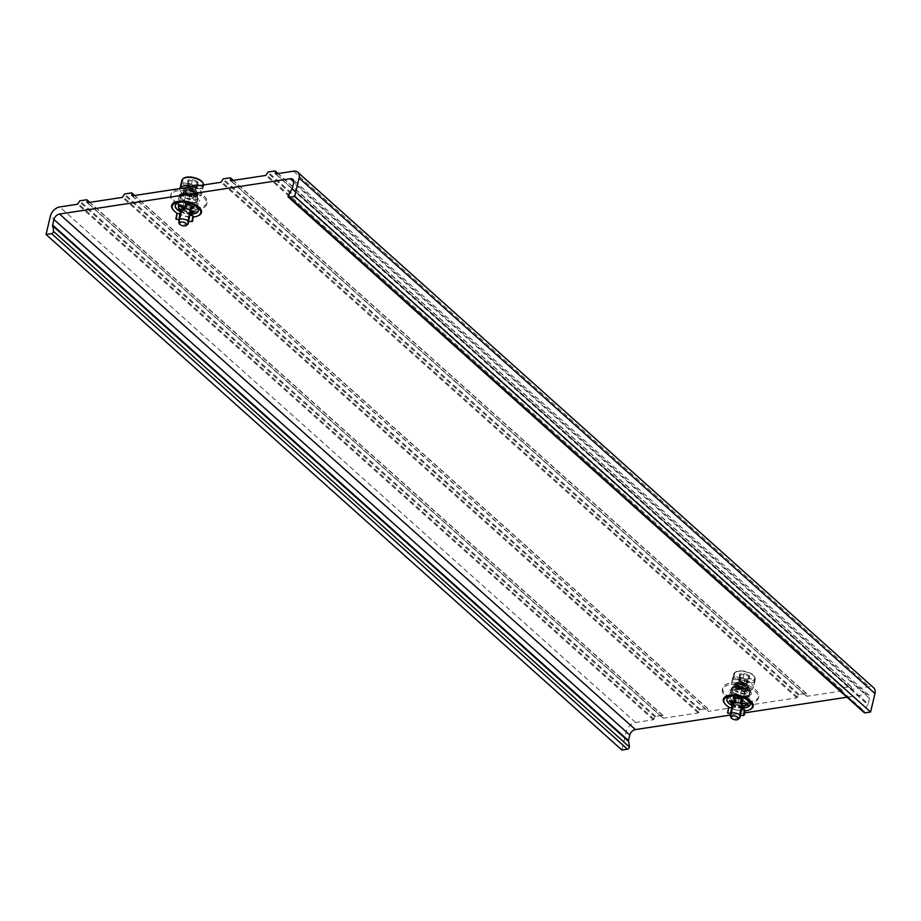 <?xml version="1.0" encoding="UTF-8"?>
<svg xmlns="http://www.w3.org/2000/svg" width="921" height="921" viewBox="0 0 921 921"><rect width="100%" height="100%" fill="white"/><g stroke="black" fill="none" stroke-linecap="round" stroke-linejoin="round"><path stroke-width="0.69" stroke-dasharray="4.61 3.45" d="M733.53 676.555L732.909 676.993C732.356 679.594 732.448 680.216 733.197 678.858C733.404 676.187 733.3 675.565 732.909 676.993L733.335 677.28C732.863 679.295 732.932 679.767 733.542 678.673L733.519 676.544L739.736 677.442L739.333 680.262L739.736 677.442M733.231 679.318L733.542 678.673L733.116 679.364L739.333 680.262M753.274 687.814A11.156 5.227 13.3 0 0 741.578 679.767A11.156 5.227 -166.7 0 0 731.562 682.68A11.156 5.227 -166.7 0 0 743.259 690.727A11.156 5.227 13.3 0 0 753.274 687.814L755.243 679.491A11.156 5.227 -166.7 0 0 743.535 671.444A11.156 5.227 -166.7 0 0 733.53 674.356A11.156 5.227 -166.7 0 0 745.227 682.403A11.156 5.227 -166.7 0 0 755.243 679.491C755.278 675.461 751.432 672.652 743.719 671.052C738.089 670.361 734.693 671.467 733.53 674.356L731.562 682.68M754.334 679.617L754.023 680.262C754.633 679.168 754.702 679.64 754.241 681.667L754.38 680.089C755.116 678.719 755.208 679.341 754.667 681.954C754.264 683.37 754.161 682.749 754.38 680.089L754.76 679.261L748.232 678.673L747.829 681.494L748.232 678.673M754.046 682.392L754.241 681.667L754.368 682.852L747.829 681.494M748.324 687.699L747.794 687.48A0.829 0.691 -130 0 0 747.368 687.619C742.556 690.462 733.035 684.165 738.124 683.727L737.836 682.127A6.689 3.131 -166.7 0 0 738.607 687.158A6.689 3.131 -166.7 0 0 748.324 687.699A0.829 0.691 -130 0 1 747.53 688.862A0.829 0.691 -130 0 1 747.368 687.619M742.487 688.022C736.65 686.629 732.828 687.193 731.021 689.714L732.022 693.525C731.228 693.87 730.572 692.327 730.042 688.92C732.137 686.329 736.386 685.777 742.787 687.285C757.074 690.727 748.301 699.143 746.286 697.116L749.901 694.584C750.247 691.947 747.771 689.76 742.487 688.022C751.179 691.579 752.146 694.25 745.365 696.023C736.052 695.01 732.068 692.224 733.404 687.665C739.505 685.201 744.721 686.133 749.038 690.462C748.209 694.284 744.007 694.446 736.455 690.934C725.644 679.053 761.437 689.38 743.754 690.934C736.293 689 734.359 686.652 737.974 683.889C744.824 683.624 747.887 684.982 747.161 687.952M742.787 687.285C753.125 691.579 754.172 694.779 745.952 696.875C734.739 695.562 730.123 692.235 732.103 686.905C739.77 684.199 745.975 685.512 750.73 690.831C749.153 695.378 743.892 695.447 734.958 691.026C730.802 685.466 733.738 683.336 743.788 684.671C752.02 688.666 752.031 691.026 743.811 691.74C734.544 689.219 732.287 686.318 737.053 683.048C745.722 682.875 749.59 684.706 748.635 688.563M737.905 683.739C735.856 685.903 735.372 687.054 736.443 687.204C734.889 686.744 735.177 685.259 737.284 682.726L738.124 683.727M737.836 682.127L737.284 682.726M747.864 687.446A6.102 2.867 13.3 0 0 741.958 682.242A6.102 2.867 13.3 0 0 738.228 682.392L738.251 682.403A6.09 2.855 -166.7 0 0 736.996 685.466A6.09 2.855 -166.7 0 0 742.879 688.229A6.09 2.855 -166.7 0 0 747.794 687.48M742.499 689.311A5.422 2.544 -166.7 0 0 746.252 689.012A5.422 2.544 -166.7 0 0 747.368 687.895A5.422 2.544 -166.7 0 0 741.681 683.981A5.422 2.544 -166.7 0 0 736.812 685.397A5.422 2.544 -166.7 0 0 737.307 686.905A5.422 2.544 -166.7 0 0 742.499 689.311M742.441 689.392A5.204 2.441 -166.7 0 0 746.033 689.104A5.204 2.441 -166.7 0 0 746.54 686.479A5.204 2.441 -166.7 0 0 741.647 684.28A5.204 2.441 -166.7 0 0 737.456 687.078A5.204 2.441 -166.7 0 0 742.441 689.392M741.739 684.856A4.029 1.888 13.3 0 1 745.964 687.768A4.029 1.888 13.3 0 1 742.349 688.816A4.029 1.888 -166.7 0 1 738.112 685.903A4.029 1.888 -166.7 0 1 741.739 684.856M733.772 704.266A4.029 1.888 -166.7 0 1 737.399 703.218A4.029 1.888 13.3 0 1 741.624 706.119A4.029 1.888 13.3 0 1 738.009 707.178A4.029 1.888 -166.7 0 1 733.772 704.266L734.164 702.619M742.982 706.442A5.422 2.544 13.3 0 1 738.112 707.858A5.422 2.544 -166.7 0 1 732.425 703.943M740.542 715.122L741.877 709.458M739.989 717.632A5.422 2.544 13.3 0 1 735.649 718.253A5.422 2.544 -166.7 0 1 730.929 716.319L731.781 712.969L731.309 713.787L731.343 710.137M739.528 714.731A5.526 0.909 98.2 0 0 739.77 717.471A5.526 0.909 98.2 0 0 739.874 717.551M740.749 714.259L740.277 715.076M741.14 709.112L741.106 712.762M743.673 715.525L744.629 709.976M732.92 708.168L732.483 705.325A5.526 0.909 -81.8 0 1 732.679 705.428A5.526 0.909 -81.8 0 1 732.92 708.168L731.781 712.969M732.137 711.473L732.172 707.812L731.7 708.629M728.868 707.34L728.004 713.303M731.009 716.273A5.526 0.909 -81.8 0 1 730.572 713.441M728.131 707.858L727.59 712.612M725.829 694.48A18.501 8.669 -166.7 0 0 745.181 701.595A18.501 8.669 -166.7 0 0 758.789 696.449A18.501 8.669 -166.7 0 0 755.715 689.91A18.501 8.669 -166.7 0 0 736.374 682.806A18.501 8.669 -166.7 0 0 722.766 687.941A18.501 8.669 -166.7 0 0 725.829 694.48M733.749 693.271A8.703 4.075 13.3 0 1 732.31 690.197A8.703 4.075 13.3 0 1 738.711 687.78A8.703 4.075 13.3 0 1 747.794 691.118A8.703 4.075 13.3 0 1 749.245 694.192A8.703 4.075 13.3 0 1 742.844 696.61A8.703 4.075 13.3 0 1 733.749 693.271M725.449 696.069A18.501 8.669 -166.7 0 0 744.801 703.183A18.501 8.669 -166.7 0 0 758.409 698.049A18.501 8.669 -166.7 0 0 755.347 691.498A18.501 8.669 -166.7 0 0 735.994 684.395A18.501 8.669 -166.7 0 0 722.386 689.53A18.501 8.669 -166.7 0 0 725.449 696.069M621.905 750.039L626.268 731.585A9.256 6.194 131.8 0 1 635.617 722.49L653.357 719.773L655.637 716.354L662.89 715.387L663.327 718.253L698.187 712.923L700.467 709.504L707.374 708.445L708.157 711.392L796.826 697.83L799.106 694.411L806.359 693.444L806.796 696.311L841.656 690.969L843.935 687.561L851.188 686.582L851.626 689.449L869.355 686.732A9.256 6.194 131.8 0 1 873.649 687.791M203.668 197.612A18.501 8.669 13.3 0 1 206.73 204.151A18.501 8.669 13.3 0 1 193.122 209.286A18.501 8.669 13.3 0 1 173.781 202.183A18.501 8.669 13.3 0 1 170.719 195.643A18.501 8.669 13.3 0 1 184.327 190.497A18.501 8.669 13.3 0 1 203.668 197.612M292.325 188.368L868.181 703.909L869.493 698.371A5.549 3.719 -48.2 0 0 868.71 694.918A5.549 3.719 -48.2 0 0 866.131 694.284L846.963 697.22M744.974 712.819L730.284 715.064M734.06 701.986L730.295 698.625A5.917 2.775 13.3 0 1 729.317 696.529A5.917 2.775 13.3 0 1 731.021 695.136M734.555 694.975A5.917 2.775 13.3 0 1 739.862 697.162L741.992 699.074M747.276 703.817A5.917 2.775 13.3 0 1 748.013 705.682A5.917 2.775 13.3 0 1 743.661 707.328A5.917 2.775 13.3 0 1 737.468 705.049L734.267 702.182M742.326 699.361L747.023 703.575L748.761 696.264A5.917 2.775 13.3 0 1 749.752 698.36A5.917 2.775 13.3 0 1 745.388 700.006A5.917 2.775 13.3 0 1 739.206 697.727L732.091 691.36A8.703 4.075 13.3 0 1 741.658 689.898L748.761 696.264M182.6 208.284L185.8 211.151A5.917 2.775 -166.7 0 0 191.994 213.43A5.917 2.775 -166.7 0 0 196.346 211.784A5.917 2.775 -166.7 0 0 195.367 209.689L192.915 207.501M191.131 205.913L188.195 203.276A5.917 2.775 -166.7 0 0 182.876 201.089M179.342 201.239A5.917 2.775 -166.7 0 0 177.649 202.643A5.917 2.775 -166.7 0 0 178.628 204.738L179.261 205.302M868.181 703.909A1.854 1.243 131.8 0 1 867.824 704.692A37.013 24.763 -48.2 0 0 864.094 711.024A1.854 1.243 131.8 0 0 864.186 712.635M732.034 691.303A5.917 2.775 13.3 0 1 731.044 689.219A5.917 2.775 13.3 0 1 735.407 687.573A5.917 2.775 13.3 0 1 741.589 689.841L741.658 689.898A8.703 4.075 -166.7 0 1 747.426 692.707A8.703 4.075 -166.7 0 1 748.865 695.792A8.703 4.075 -166.7 0 1 748.704 696.218A8.703 4.075 13.3 0 1 739.149 697.681A8.703 4.075 -166.7 0 1 733.369 694.86A8.703 4.075 -166.7 0 1 731.93 691.786A8.703 4.075 -166.7 0 1 732.091 691.36L731.136 695.102M187.527 203.84A5.917 2.775 -166.7 0 0 193.721 206.108A5.917 2.775 -166.7 0 0 198.073 204.474A5.917 2.775 -166.7 0 0 197.094 202.378L189.922 195.954A5.917 2.775 -166.7 0 0 183.728 193.675A5.917 2.775 -166.7 0 0 179.376 195.321A5.917 2.775 -166.7 0 0 180.355 197.416L187.527 203.84L185.8 211.151M197.186 201.895A8.703 4.075 13.3 0 0 195.747 198.821A8.703 4.075 13.3 0 0 189.979 196.012A8.703 4.075 -166.7 0 0 180.412 197.474A8.703 4.075 13.3 0 0 180.263 197.9A8.703 4.075 13.3 0 0 181.702 200.974A8.703 4.075 13.3 0 0 187.47 203.783A8.703 4.075 -166.7 0 0 197.036 202.321A8.703 4.075 13.3 0 0 197.186 201.895L197.566 200.306A8.703 4.075 -166.7 0 0 196.127 197.232A8.703 4.075 -166.7 0 0 187.032 193.894A8.703 4.075 -166.7 0 0 180.631 196.3A8.703 4.075 -166.7 0 0 182.082 199.385A8.703 4.075 -166.7 0 0 191.165 202.724A8.703 4.075 -166.7 0 0 197.566 200.306M204.048 196.023A18.501 8.669 13.3 0 1 207.11 202.562A18.501 8.669 13.3 0 1 193.502 207.697A18.501 8.669 13.3 0 1 174.161 200.594A18.501 8.669 13.3 0 1 171.087 194.043A18.501 8.669 13.3 0 1 184.695 188.909A18.501 8.669 13.3 0 1 204.048 196.023M187.688 193.537L187.435 192.696L187.688 193.537L181.299 194.711L185.386 190.302A0.829 0.725 35.2 0 0 185.052 189.461L184.488 189.277A0.829 0.725 35.2 0 0 184.315 190.705A0.829 0.725 35.2 0 0 185.386 190.302M187.435 192.696L179.676 194.331L189.761 199.212L198.084 194.941L189.116 195.954L183.832 189.784M195.31 195.413C197.727 192.754 197.992 192.742 196.115 195.379L195.31 195.413A0.829 0.633 -115 0 1 195.505 193.974A6.09 2.855 -166.7 0 0 195.966 190.9A6.09 2.855 -166.7 0 0 190.279 188.368A6.09 2.855 -166.7 0 0 185.052 189.461M183.924 189.553C190.048 184.73 200.433 191.395 196.864 194.918L196.115 195.379A0.829 0.633 -115 0 0 195.966 194.227A6.689 3.131 -166.7 0 0 193.709 189.047A6.689 3.131 -166.7 0 0 184.488 189.277M179.883 188.782L179.94 188.563A11.156 5.227 -166.7 0 0 179.883 188.782A11.156 5.227 -166.7 0 0 191.591 196.829A11.156 5.227 13.3 0 0 201.607 193.917L203.576 185.605A11.156 5.227 -166.7 0 0 203.633 184.937L203.576 185.605A11.156 5.227 -166.7 0 1 193.56 188.517A11.156 5.227 -166.7 0 1 181.851 180.47M193.076 186.56A11.156 5.227 13.3 0 1 201.607 193.917M181.564 185.432L181.518 184.96C181.725 182.3 181.633 181.679 181.23 183.095C180.677 185.708 180.781 186.33 181.518 184.96L181.656 183.383C181.184 185.409 181.253 185.869 181.874 184.787L181.437 185.478L187.665 186.376L188.068 183.555L187.665 186.376M202.655 185.72L202.344 186.376C202.965 185.282 203.034 185.743 202.562 187.769L202.701 186.192C203.449 184.822 203.541 185.443 202.988 188.057C202.585 189.473 202.493 188.851 202.701 186.192L203.081 185.374L196.553 184.776L196.15 187.596L196.553 184.776M202.367 188.494L202.562 187.769L202.689 188.955L196.15 187.596M197.67 181.61L192.42 179.434L187.631 180.159L188.08 183.083L193.318 185.271L198.119 184.534L197.67 181.61L195.805 186.503L196.185 188.966L192.121 189.588L189.91 188.667A4.352 2.038 -166.7 0 0 192.075 189.254A4.352 2.038 -166.7 0 0 194.158 189.277A4.352 2.038 -166.7 0 0 195.977 188.126A4.352 2.038 -166.7 0 0 195.989 187.734A4.352 2.038 -166.7 0 0 193.583 185.582A4.352 2.038 -166.7 0 0 191.418 184.983A4.352 2.038 -166.7 0 0 189.335 184.96A4.352 2.038 -166.7 0 0 187.516 186.123A4.352 2.038 -166.7 0 0 187.504 186.503A4.352 2.038 -166.7 0 0 189.91 188.667L187.688 187.746L187.308 185.271L191.361 184.661L195.805 186.503M193.318 185.271L198.119 184.534L197.152 184.879L196.185 188.966M192.42 179.434L192.328 180.562L188.275 181.184L187.631 180.159L188.275 181.184L187.308 185.271M188.08 183.083L188.655 183.647L188.08 183.083L188.655 183.647L187.688 187.746M188.275 181.184L188.655 183.647L193.088 185.501L192.121 189.588M191.108 186.284A4.352 2.038 13.3 0 1 195.666 189.415A4.352 2.038 13.3 0 1 192.673 190.635A4.352 2.038 13.3 0 1 191.764 190.555A4.352 2.038 -166.7 0 1 189.335 189.841A4.352 2.038 -166.7 0 1 187.205 187.412A4.352 2.038 -166.7 0 1 191.108 186.284M197.152 184.879L196.772 182.416L192.328 180.562L191.361 184.661M181.529 182.197L181.23 183.095M190.82 195.425A5.422 2.544 -166.7 0 0 194.573 195.125A5.422 2.544 -166.7 0 0 195.689 194.009A5.422 2.544 -166.7 0 0 190.002 190.094A5.422 2.544 -166.7 0 0 185.133 191.51A5.422 2.544 -166.7 0 0 185.628 193.007A5.422 2.544 -166.7 0 0 190.82 195.425M190.762 195.494A5.204 2.441 -166.7 0 0 194.366 195.217A5.204 2.441 -166.7 0 0 194.872 192.593A5.204 2.441 -166.7 0 0 189.979 190.382A5.204 2.441 -166.7 0 0 185.777 193.191A5.204 2.441 -166.7 0 0 190.762 195.494M190.06 190.958A4.029 1.888 13.3 0 1 194.296 193.871A4.029 1.888 13.3 0 1 190.67 194.93A4.029 1.888 -166.7 0 1 186.445 192.017A4.029 1.888 -166.7 0 1 190.06 190.958M182.105 210.379A4.029 1.888 -166.7 0 1 185.72 209.32A4.029 1.888 13.3 0 1 189.956 212.233A4.029 1.888 13.3 0 1 186.33 213.281A4.029 1.888 -166.7 0 1 182.105 210.379L182.496 208.722M191.303 212.555A5.422 2.544 13.3 0 1 186.433 213.971A5.422 2.544 -166.7 0 1 180.746 210.057M188.874 221.224L190.21 215.572M188.31 223.734A5.422 2.544 13.3 0 1 183.981 224.367A5.422 2.544 -166.7 0 1 179.25 222.422L180.113 219.071L179.641 219.889L179.676 216.239M187.849 220.833A5.526 0.909 98.2 0 0 188.103 223.573A5.526 0.909 98.2 0 0 188.195 223.665M189.07 220.372L188.598 221.19M189.461 215.215L189.427 218.864M191.994 221.639L192.95 216.09M181.241 214.271L180.804 211.439A5.526 0.909 -81.8 0 1 181 211.531A5.526 0.909 -81.8 0 1 181.241 214.271L180.113 219.071M180.47 217.575L180.504 213.925L180.032 214.743M177.189 213.442L176.325 219.417M179.33 222.375A5.526 0.909 -81.8 0 1 178.893 219.543M176.464 213.971L175.911 218.726M749.349 675.507L744.099 673.32L739.298 674.057L739.747 676.97L744.997 679.157L749.798 678.42L749.349 675.507L747.472 680.389L747.852 682.852L743.8 683.474L741.578 682.553A4.352 2.038 -166.7 0 0 743.742 683.152A4.352 2.038 -166.7 0 0 745.826 683.163A4.352 2.038 -166.7 0 0 747.656 682.012A4.352 2.038 -166.7 0 0 747.668 681.621A4.352 2.038 -166.7 0 0 745.262 679.468A4.352 2.038 -166.7 0 0 743.086 678.881A4.352 2.038 -166.7 0 0 741.014 678.858A4.352 2.038 -166.7 0 0 739.183 680.009A4.352 2.038 -166.7 0 0 739.172 680.4A4.352 2.038 -166.7 0 0 741.578 682.553L739.367 681.632L738.987 679.168L743.04 678.547L747.472 680.389M744.997 679.157L749.798 678.42L748.819 678.765L747.852 682.852M744.099 673.32L744.007 674.46L739.954 675.081L739.298 674.057L739.954 675.081L738.987 679.168M739.747 676.97L740.334 677.545L739.747 676.97L740.334 677.545L739.367 681.632M739.954 675.081L740.334 677.545L744.767 679.387L743.8 683.474M742.787 680.17A4.352 2.038 13.3 0 1 747.345 683.301A4.352 2.038 13.3 0 1 744.352 684.522A4.352 2.038 13.3 0 1 743.443 684.441A4.352 2.038 -166.7 0 1 741.014 683.739A4.352 2.038 -166.7 0 1 738.884 681.31A4.352 2.038 -166.7 0 1 742.787 680.17M748.819 678.765L748.439 676.302L744.007 674.46L743.04 678.547M742.476 705.993L742.28 706.821L739.77 705.693L739.966 704.864L744.076 706.165M742.28 706.821L743.88 706.994M732.517 703.702L735.626 705.002L737.295 704.484L737.099 705.313L735.43 705.843L732.287 704.507M745.814 697.853A11.996 5.63 -166.7 0 1 748.359 699.626A11.996 5.63 13.3 0 1 745.308 707.052A11.996 5.63 13.3 0 1 728.983 702.585A11.996 5.63 -166.7 0 1 733.738 694.998M740.737 702.251L740.933 701.422A4.409 2.061 -166.7 0 1 741.865 702.078A4.409 2.061 13.3 0 1 742.453 702.781L742.257 703.609M747.322 703.736L747.622 703.172L746.424 702.688L742.453 702.781M739.966 704.864A4.409 2.061 13.3 0 1 737.295 704.484M742.545 708.03A11.869 5.561 13.3 0 1 732.31 705.659M739.77 705.693A4.409 2.061 13.3 0 1 737.099 705.313M740.933 701.422L740.795 700.57M729.444 701.077L730.457 700.386L729.858 701.077M730.261 701.215L730.457 700.386L734.037 701.56A4.409 2.061 -166.7 0 1 735.188 700.593L734.993 701.422M741.785 699.004L741.981 698.176L742.533 699.2L741.981 698.176L733.841 697.001L733.646 697.83M746.148 699.097A11.869 5.561 -166.7 0 0 745.538 698.74A11.869 5.561 -166.7 0 0 733.588 695.919A11.869 5.561 -166.7 0 0 732.886 695.965M745.112 710.851A14.655 6.873 13.3 0 1 729.351 707.409M749.682 709.711A15.323 7.184 13.3 0 1 725.875 704.772A15.323 7.184 -166.7 0 1 724.965 703.874M193.847 207.19L194.043 206.362L193.79 207.294L194.043 206.362L186.675 203.299L185.455 204.255M190.428 209.47L190.624 208.641A4.409 2.061 13.3 0 1 190.923 209.735A4.409 2.061 13.3 0 1 190.831 209.988L191.522 210.449L190.808 210.046M191.326 211.277L190.635 210.817L191.326 211.277L191.522 210.449L194.319 210.736L194.124 211.565M194.204 211.577L194.319 210.736L194.711 211.749M194.147 203.955A11.996 5.63 13.3 0 1 193.64 213.165A11.996 5.63 -166.7 0 1 177.304 208.699A11.996 5.63 -166.7 0 1 180.355 201.262A11.996 5.63 13.3 0 1 182.059 201.1M183.014 207.651L183.21 206.822A4.409 2.061 -166.7 0 1 184.2 206.546A4.409 2.061 13.3 0 1 185.42 206.477L185.225 207.306M186.1 205.855L185.42 206.477M181.207 202.067A11.869 5.561 13.3 0 1 181.909 202.021A11.869 5.561 13.3 0 1 193.871 204.853A11.869 5.561 13.3 0 1 194.469 205.199M183.21 206.822L179.871 204.727L178.478 204.543L178.271 205.418M180.585 209.309L183.659 209.712A4.409 2.061 -166.7 0 0 186.077 210.713L188.08 212.371L191.695 212.21M183.659 209.712L183.463 210.541L180.389 210.138M180.631 211.761A11.869 5.561 -166.7 0 0 190.877 214.133M186.79 211.888L186.595 212.716L187.884 213.2L191.499 213.039M186.595 212.716L186.077 210.713M183.463 210.541A4.409 2.061 -166.7 0 0 185.881 211.542M177.672 213.511A14.655 6.873 -166.7 0 0 193.433 216.953M198.003 215.825A15.323 7.184 13.3 0 1 195.056 216.585A15.323 7.184 -166.7 0 1 173.298 209.976M743.765 671.156A10.361 4.858 -166.7 0 0 734.428 674.782A10.361 4.858 -166.7 0 0 745.331 681.333A10.361 4.858 -166.7 0 0 754.667 677.695A10.361 4.858 -166.7 0 0 743.765 671.156M742.694 688.494A5.422 2.544 13.3 0 1 737.007 684.591A5.422 2.544 13.3 0 1 741.865 683.175A5.422 2.544 13.3 0 1 747.553 687.078A5.422 2.544 13.3 0 1 742.694 688.494M132.302 195.851L708.157 711.392M796.826 697.83L220.971 182.289M132.325 195.851L707.696 710.954M866.131 694.284L293.764 181.863M869.493 698.371L293.638 182.83M291.969 189.15L867.824 704.692M288.238 195.482L864.094 711.024M293.5 171.191L869.355 686.732M851.165 689.012L275.793 173.908L851.626 689.449M851.315 686.939L277.9 173.585M850.854 686.502L274.999 170.961M843.935 687.561L268.08 172.02M843.222 688.171L267.366 172.63M842.37 690.359L266.514 174.817M841.656 690.969L265.801 175.427M806.324 695.873L230.952 180.758L806.796 696.311M806.474 693.789L233.071 180.435M806.013 693.363L230.158 177.822M799.106 694.411L223.25 178.87M798.392 695.033L222.537 179.491M797.54 697.22L221.685 181.679M707.846 708.882L134.431 195.528M707.374 708.445L131.519 192.903M700.467 709.504L124.611 193.963M699.753 710.114L123.898 194.573M698.901 712.301L123.046 196.76M698.187 712.923L122.332 197.382M662.855 717.816L87.483 202.712L663.327 718.253M663.005 715.744L89.59 202.39M662.544 715.306L86.689 199.765M655.637 716.354L79.782 200.824M654.923 716.975L79.068 201.434M654.06 719.163L78.204 203.622M653.357 719.773L77.502 204.232M635.617 722.49L59.761 206.949M626.268 731.585L50.413 216.044M731.124 695.125L730.295 698.625M741.589 689.841L739.862 697.162M739.206 697.727L737.468 705.049M197.094 202.378L195.367 209.689M180.355 197.416L179.457 201.204M179.457 201.227L178.628 204.738M189.922 195.954L188.195 203.276M195.517 193.986A6.102 2.867 13.3 0 1 191.211 194.354A6.102 2.867 13.3 0 1 184.994 189.496M192.086 177.258A10.361 4.858 -166.7 0 0 182.761 180.884A10.361 4.858 -166.7 0 0 193.663 187.435A10.361 4.858 -166.7 0 0 202.263 182.174M191.015 194.607A5.422 2.544 13.3 0 1 185.328 190.693A5.422 2.544 13.3 0 1 190.198 189.277A5.422 2.544 13.3 0 1 195.885 193.191A5.422 2.544 13.3 0 1 191.015 194.607M741.002 705.947L741.209 705.118M736.236 704.404L736.04 705.233M746.424 702.688L746.229 703.517M743.615 703.091L743.42 703.92M733.841 702.389L734.037 701.56M732.886 702.401L733.081 701.572M734.175 704.738L733.979 705.567M735.626 705.002L735.43 705.843M186.675 203.299L186.479 204.128M181.794 207.317L181.99 206.488M179.871 204.727L179.676 205.556M178.478 204.543L178.283 205.383M182.427 209.286L182.231 210.115M186.721 211.98L186.917 211.151M188.08 212.371L187.884 213.2M737.652 682.139C728.914 684.556 743.823 693.283 748.439 688.896M736.812 685.397L737.007 684.591C736.409 685.546 738.354 686.744 742.844 688.148C746.816 688.033 748.393 687.676 747.553 687.078L747.368 687.895M741.624 706.119L742.015 704.473M742.234 703.563L745.964 687.768M734.382 701.71L734.912 699.442M735.257 697.98L738.112 685.903M730.48 713.671L731.309 713.787M758.789 696.449L758.409 698.049M131.956 195.77L707.812 711.311M868.71 694.918L292.855 179.376M275.425 173.827L851.28 689.369M851.188 686.582L278.13 173.551M230.595 180.677L806.451 696.218M806.359 693.444L233.301 180.401M707.719 708.525L134.662 195.494M87.127 202.62L662.982 718.161M662.89 715.387L89.832 202.344M729.317 696.529L731.044 689.219M748.013 705.682L749.752 698.36M732.31 690.197L731.93 691.786M749.245 694.192L748.865 695.792M198.073 204.474L196.346 211.784M180.263 197.9L180.631 196.3M206.73 204.151L207.11 202.562M170.719 195.643L171.087 194.043M188.287 180.942L188.667 183.429M188.414 183.118L193.272 185.133M193.249 185.133L197.624 184.465M195.977 188.126L195.666 189.415M187.516 186.123L187.205 187.412M188.068 183.555L181.851 182.657M192.673 190.635L189.335 189.841M185.133 191.51L185.328 190.693C184.741 191.66 186.687 192.846 191.165 194.262C195.148 194.147 196.714 193.79 195.885 193.191L195.689 194.009M185.098 190.912L185.282 190.532C187.942 187.308 200.859 193.917 195.229 194.02M189.956 212.233L190.348 210.575M190.555 209.677L190.958 208.008M191.395 206.143L194.296 193.871M182.738 207.697L186.445 192.017M178.812 219.774L179.641 219.889M179.676 194.331C178.202 195.862 180.539 198.36 186.698 201.814C201.365 204.404 197.785 201.526 199.788 200.041M187.47 193.94C198.522 195.885 198.637 199.915 198.165 199.166L198.165 199.661M181.299 194.711C180.815 193.778 182.669 192.996 186.859 192.374C197.405 193.364 198.188 197.865 197.313 197.106M181.575 192.431C180.24 193.859 182.381 196.104 188.022 199.155C200.064 201.526 198.165 197.808 198.936 197.497M183.198 192.811C182.888 192.086 184.281 191.441 187.377 190.889C201.215 193.64 195.114 194.999 196.461 194.561M183.475 190.532C182.381 191.81 184.154 193.732 188.805 196.311C198.568 198.395 197.382 195.528 198.084 194.941M179.376 195.321L177.649 202.643M722.766 687.941L722.386 689.53M739.954 674.828L740.346 677.326M740.093 677.004L744.939 679.019L749.303 678.351M747.656 682.012L747.345 683.301M739.183 680.009L738.884 681.31M744.352 684.522L741.014 683.739M742.717 698.924L742.522 699.753M733.197 697.324L733.001 698.153M729.501 700.386L729.305 701.215M733.588 695.919L732.08 695.977M745.538 698.74L746.85 699.465M194.366 206.857L194.17 207.686M190.923 209.735L190.728 210.575M178.352 205.003L178.156 205.832M195.033 211.139L194.838 211.968M181.909 202.021L180.412 202.09M193.871 204.853L195.171 205.579"/><path stroke-width="1.38" d="M732.356 705.866L732.425 703.943A5.422 2.544 -166.7 0 1 737.295 702.527A5.422 2.544 13.3 0 1 742.982 706.442L741.992 709.228M732.207 704.887L730.503 713.568A5.422 2.544 -166.7 0 1 734.831 712.935A5.422 2.544 13.3 0 1 739.563 714.869L741.44 706.626L742.752 707.374M739.874 717.551A5.526 0.909 98.2 0 0 739.966 717.563L740.542 715.122M738.193 719.255A3.903 1.83 13.3 0 1 735.004 719.773A3.903 1.83 -166.7 0 1 730.963 717.551A3.903 1.83 -166.7 0 1 734.417 715.939A3.903 1.83 13.3 0 1 738.193 719.255L739.966 717.655L739.563 714.869M744.629 709.976L743.581 715.559L740.277 715.076L740.311 711.426M740.668 709.93L741.14 709.112L744.444 709.584M743.581 715.559L744.997 710.298L744.318 715.03M741.889 709.216A5.526 0.909 98.2 0 0 741.44 706.626M730.503 713.568L730.929 716.319M730.48 713.671L727.82 712.912L728.776 707.363L731.907 707.777M727.59 712.612L728.776 707.363M233.071 180.435L230.158 177.822L223.25 178.87L220.971 182.289L132.325 195.851M89.59 202.39L86.689 199.765L79.782 200.824L77.502 204.232L59.761 206.949A9.256 6.194 -48.2 0 0 50.413 216.044L46.05 234.498L51.588 233.658A1.854 1.243 -48.2 0 0 53.51 231.39A37.013 24.763 131.8 0 0 52.612 225.76A1.854 1.243 -48.2 0 1 52.612 225.035L53.913 219.497A5.549 3.719 131.8 0 1 59.531 214.04L290.276 178.743A5.549 3.719 131.8 0 1 292.855 179.376A5.549 3.719 131.8 0 1 293.638 182.83L292.325 188.368A1.854 1.243 -48.2 0 1 291.969 189.15A37.013 24.763 -48.2 0 0 288.238 195.482A1.854 1.243 -48.2 0 0 288.331 197.094A1.854 1.243 -48.2 0 0 289.194 197.313L294.732 196.461L299.095 178.006A9.256 6.194 -48.2 0 0 297.794 172.262A9.256 6.194 -48.2 0 0 293.5 171.191L275.793 173.908M87.15 200.202L87 202.275M134.431 195.528L131.519 192.903L124.611 193.963L122.332 197.382L87.472 202.712M131.991 193.341L131.841 195.413M230.618 178.248L230.469 180.332M277.9 173.585L274.999 170.961L268.08 172.02L265.801 175.427L230.941 180.769M275.46 171.398L275.31 173.47M730.284 715.064L635.386 729.582A5.549 3.719 -48.2 0 0 629.768 735.039L628.467 740.576A1.854 1.243 131.8 0 0 628.467 741.301A37.013 24.763 131.8 0 1 629.365 746.931A1.854 1.243 131.8 0 1 627.443 749.187L621.905 750.039L46.05 234.498M846.963 697.22L744.974 712.819M731.021 695.136A5.917 2.775 13.3 0 1 734.555 694.975M192.915 207.501L191.131 205.913M182.876 201.089A5.917 2.775 -166.7 0 0 179.342 201.239M179.261 205.302L182.6 208.284M294.732 196.461L870.587 712.002L865.049 712.854A1.854 1.243 131.8 0 1 864.186 712.635L288.331 197.094M870.587 712.002L874.95 693.548A9.256 6.194 131.8 0 0 873.649 687.791L297.794 172.262M193.076 186.56A11.156 5.227 13.3 0 0 189.899 185.869A11.156 5.227 -166.7 0 0 179.952 188.563L181.851 180.47A11.156 5.227 -166.7 0 1 191.867 177.557A11.156 5.227 -166.7 0 1 203.633 184.937M181.529 182.197L181.23 183.095M180.677 211.98L180.746 210.057A5.422 2.544 -166.7 0 1 185.616 208.641A5.422 2.544 13.3 0 1 191.303 212.555L190.325 215.341M180.528 210.99L178.824 219.67A5.422 2.544 -166.7 0 1 183.164 219.037A5.422 2.544 13.3 0 1 187.884 220.982L189.772 212.728L191.084 213.488M188.195 223.665A5.526 0.909 98.2 0 0 188.287 223.676L188.874 221.224M186.526 225.369A3.903 1.83 13.3 0 1 183.325 225.887A3.903 1.83 -166.7 0 1 179.296 223.653A3.903 1.83 -166.7 0 1 182.738 222.053A3.903 1.83 13.3 0 1 186.526 225.369L188.287 223.768L187.884 220.982M192.95 216.09L191.913 221.662L188.598 221.19L188.632 217.529M188.989 216.032L189.461 215.215L192.777 215.698M191.913 221.662L193.318 216.4L192.639 221.144M190.221 215.33A5.526 0.909 98.2 0 0 189.772 212.728M178.824 219.67L179.25 222.422M178.812 219.774L176.141 219.025L177.097 213.476L180.228 213.879M175.911 218.726L177.097 213.476M742.476 705.993L744.076 706.165L747.599 703.207M742.28 706.821L743.88 706.994L747.426 704.001M729.559 700.605L732.517 703.702M729.444 701.077L732.287 704.507M746.148 699.097A11.869 5.561 -166.7 0 1 748.048 700.49A11.869 5.561 13.3 0 1 742.545 708.03M732.31 705.659A11.869 5.561 13.3 0 1 728.879 703.425A11.869 5.561 -166.7 0 1 732.886 695.965M742.476 699.442L740.737 702.251A4.409 2.061 -166.7 0 1 741.67 702.907A4.409 2.061 13.3 0 1 742.257 703.609L747.426 703.955M740.933 701.422L740.795 700.57L740.933 701.422M729.351 707.409A14.655 6.873 13.3 0 1 726.278 705.256A14.655 6.873 -166.7 0 1 725.184 704.139A14.655 6.873 -166.7 0 1 732.08 695.977A14.655 6.873 -166.7 0 1 746.85 699.465A14.655 6.873 -166.7 0 1 749.959 701.641A14.655 6.873 13.3 0 1 749.372 709.849L750.016 709.573A15.323 7.184 13.3 0 0 750.627 700.985A15.323 7.184 -166.7 0 0 747.38 698.717L745.814 697.853A11.996 5.63 -166.7 0 0 733.738 694.998L731.942 695.067A15.323 7.184 -166.7 0 0 724.735 703.598A15.323 7.184 -166.7 0 0 724.965 703.874M735.234 699.764L735.188 700.593L733.427 697.888L734.993 701.422L735.234 699.764M733.841 697.001L733.427 697.888M742.533 699.2L740.795 700.57L740.737 702.251M741.785 699.004L742.338 700.029L741.785 699.004L733.646 697.83M730.261 701.215L733.841 702.389A4.409 2.061 -166.7 0 1 734.993 701.422M749.372 709.849A14.655 6.873 13.3 0 1 745.112 710.851M747.38 698.717A15.323 7.184 -166.7 0 0 731.942 695.067M193.79 207.294L193.594 208.123L190.946 208.779L191.142 207.95L190.624 208.641L193.79 207.294L194.043 206.362M193.847 207.19L193.594 208.123L193.847 207.19L186.479 204.128L185.351 204.692L185.904 206.684L185.225 207.306L186.1 205.855L185.42 206.477L186.1 205.855L185.547 203.863M190.428 209.47L190.946 208.779L190.428 209.47A4.409 2.061 13.3 0 1 190.728 210.575A4.409 2.061 13.3 0 1 190.635 210.817L194.124 211.565M191.338 212.256L194.815 211.346M193.433 216.953A14.655 6.873 -166.7 0 0 194.561 216.826A14.655 6.873 13.3 0 0 197.693 215.963A14.655 6.873 13.3 0 0 195.171 205.579A14.655 6.873 13.3 0 0 180.412 202.09A14.655 6.873 13.3 0 0 178.329 202.286A14.655 6.873 -166.7 0 0 173.505 210.241L173.056 209.712A15.323 7.184 -166.7 0 1 178.087 201.388A15.323 7.184 13.3 0 1 180.274 201.181L182.059 201.1A11.996 5.63 13.3 0 1 194.147 203.955L195.701 204.83A15.323 7.184 13.3 0 1 198.337 215.687A15.323 7.184 13.3 0 1 198.003 215.825M190.624 210.84L191.326 211.277M191.177 213.085L194.711 211.749M180.631 211.761A11.869 5.561 -166.7 0 1 180.217 202.183A11.869 5.561 13.3 0 1 181.207 202.067M194.469 205.199A11.869 5.561 13.3 0 1 193.364 213.948A11.869 5.561 -166.7 0 1 190.877 214.133M178.156 205.832L179.676 205.556L183.014 207.651A4.409 2.061 -166.7 0 1 184.004 207.375A4.409 2.061 13.3 0 1 185.225 207.306M181.253 209.297L180.389 210.138L178.916 209.47L178.283 205.383M178.478 204.543L179.111 208.641L180.585 209.309M173.505 210.241A14.655 6.873 -166.7 0 0 177.672 213.511M180.274 201.181A15.323 7.184 13.3 0 1 195.701 204.83M627.443 749.187L51.588 233.658M629.365 746.931L53.51 231.39M628.467 741.301L52.612 225.76M628.467 740.576L52.612 225.035M53.913 219.497L629.768 735.039M59.531 214.04L635.386 729.582M293.764 181.863L290.276 178.743M289.194 197.313L865.049 712.854M299.095 178.006L874.95 693.548M202.263 182.174A10.361 4.858 -166.7 0 0 192.086 177.258M744.076 706.165L743.88 706.994M179.111 208.641L178.916 209.47M742.015 704.473L742.234 703.563M734.164 702.619L734.382 701.71M734.912 699.442L735.257 697.98M744.997 710.298L744.525 709.642M730.963 717.551L730.365 716.008M727.452 712.601L727.924 713.257M278.13 173.551L275.333 171.041M233.301 180.401L230.503 177.903M134.662 195.494L131.864 192.984M89.832 202.344L87.035 199.845M203.576 185.605C203.61 181.575 199.765 178.755 192.04 177.154C186.41 176.475 183.014 177.569 181.851 180.47M190.348 210.575L190.555 209.677M190.958 208.008L191.395 206.143M182.496 208.722L182.738 207.697M193.318 216.4L192.846 215.744M179.296 223.653L178.697 222.122M175.773 218.714L176.256 219.359M740.403 701.675L740.599 700.846M735.453 700.328L735.257 701.157M190.371 209.217L190.566 208.376M186.111 206.085L185.915 206.914M197.693 215.963L198.337 215.687"/></g></svg>
